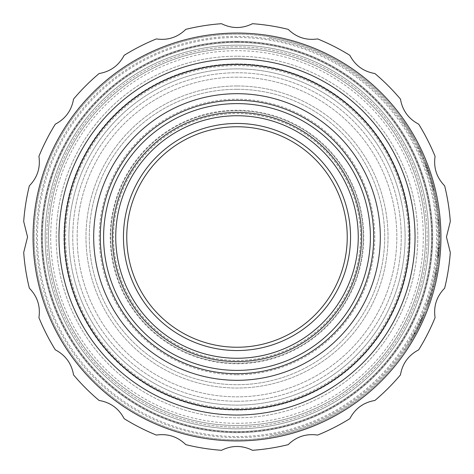 <?xml version="1.0" encoding="UTF-8"?>
<svg xmlns="http://www.w3.org/2000/svg" width="474" height="474" viewBox="0 0 474 474"><rect width="100%" height="100%" fill="white"/><g stroke="black" fill="none" stroke-linecap="round" stroke-linejoin="round"><path stroke-width="0.36" stroke-dasharray="2.37 1.78" d="M429.474 172.992L424.781 160.307L430.22 175.285L429.474 172.992L428.425 173.336L423.756 160.722L424.781 160.307M434.622 191.306L431.139 178.236L435.156 193.659L434.622 191.306L433.55 191.549L430.084 178.556L431.139 178.236M438.669 215.255A202.836 202.836 0 0 1 439.783 232.355A202.836 202.836 0 0 0 438.669 215.255A202.836 202.836 0 0 1 439.783 232.355A202.836 202.836 0 0 0 438.669 215.255L437.573 215.374A201.734 201.734 0 0 1 438.681 232.379L439.783 232.355L438.681 232.379A201.734 201.734 0 0 0 437.573 215.374L438.669 215.255M438.693 232.793L438.734 237.474A201.734 201.734 0 0 1 438.586 244.744L439.688 244.785A202.836 202.836 0 0 0 439.771 242.184L439.836 237.48A202.836 202.836 0 0 0 439.813 233.972A202.836 202.836 0 0 1 439.688 244.785L438.586 244.744A201.734 201.734 0 0 0 438.669 242.155L439.771 242.184L438.669 242.155L438.693 232.793L439.795 232.77M435.422 279.097L437.786 265.778L434.907 281.455L435.422 279.097L434.344 278.866L436.696 265.624L437.786 265.778M414.205 335.693L418.844 326.864L424.2 315.091L418.844 326.864L411.556 340.308L414.205 335.693L413.245 335.159L417.855 326.379L418.844 326.864L417.855 326.379L419.703 322.533L420.705 323.001M419.703 322.533L424.1 312.431L425.125 312.846L424.082 312.485L422.044 317.349L423.057 317.787M422.044 317.349L416.67 328.737L410.828 339.372L411.782 339.935L411.556 340.308L410.608 339.751L413.245 335.159M437.318 213.11L435.594 201.539L437.253 212.571L436.11 204.543L437.194 204.359A202.836 202.836 0 0 1 437.976 209.591A202.836 202.836 0 0 0 437.194 204.359L435.796 196.722A202.836 202.836 0 0 1 438.409 212.98L436.678 201.343L438.343 212.435L437.194 204.365L436.104 204.537L434.717 196.941L435.796 196.722L437.443 205.923A202.836 202.836 0 0 0 435.796 196.722L434.717 196.941A201.734 201.734 0 0 1 437.318 213.11L438.409 212.98M439.694 229.339L438.551 214.201L439.777 232.047L439.694 229.339L438.592 229.38L437.455 214.325L438.551 214.201M434.249 284.293A202.836 202.836 0 0 1 432.584 290.758L432.815 289.91A202.836 202.836 0 0 0 434.409 283.618L436.631 272.923A202.836 202.836 0 0 0 437.68 266.518L437.798 265.689A202.836 202.836 0 0 1 436.738 272.325L434.249 284.293L433.177 284.033A201.734 201.734 0 0 1 431.518 290.467L433.817 281.289L434.889 281.526M427.364 307.039L432.069 292.6L426.41 309.575L427.364 307.039L426.327 306.654L431.008 292.298L432.069 292.6M438.586 214.485A202.836 202.836 0 0 1 439.191 220.807L439.712 229.943A202.836 202.836 0 0 1 439.836 236.295A202.836 202.836 0 0 0 439.73 230.4L438.586 214.485L437.49 214.609A201.734 201.734 0 0 1 438.089 220.896L439.191 220.807L438.089 220.896L438.61 229.979L439.712 229.943L438.61 229.979A201.734 201.734 0 0 1 438.734 236.295L439.836 236.295L438.734 236.295A201.734 201.734 0 0 0 438.628 230.435L439.73 230.4L438.628 230.435L437.49 214.609L438.586 214.485M439.208 252.992L438.183 262.869L439.795 241.106A202.836 202.836 0 0 1 439.57 247.381L438.094 263.514L439.499 248.69L439.208 252.992L438.106 252.903L437.087 262.726L438.183 262.869M408.778 344.865A202.836 202.836 0 0 1 405.418 350.043A202.836 202.836 0 0 0 410.786 341.6L416.593 331.279A202.836 202.836 0 0 0 421.036 322.284A202.836 202.836 0 0 1 418.352 327.848L415.325 333.66A202.836 202.836 0 0 1 412.161 339.283L408.778 344.865L407.847 344.278L408.789 344.847M270.038 437.129A202.836 202.836 0 0 0 269.813 36.836A202.836 202.836 0 0 1 270.038 437.129L269.854 436.039A201.734 201.734 0 0 0 269.635 37.92L269.813 36.836L269.635 37.92A201.734 201.734 0 0 1 269.854 436.039L270.038 437.129M432.673 286.089L430.694 293.4A201.734 201.734 0 0 1 429.432 297.548L430.487 297.879A202.836 202.836 0 0 1 428.377 304.219A202.836 202.836 0 0 0 431.66 294.022L435.256 279.856L431.749 293.708A202.836 202.836 0 0 1 430.487 297.879L428.318 304.391L430.481 297.891A202.836 202.836 0 0 0 431.553 294.384L431.429 294.792A202.836 202.836 0 0 1 430.487 297.879L429.432 297.548A201.734 201.734 0 0 1 427.335 303.852L428.377 304.219L427.335 303.852A201.734 201.734 0 0 0 430.599 293.708L432.673 286.089L433.74 286.361M437.413 268.254A202.836 202.836 0 0 1 436.335 274.517A202.836 202.836 0 0 0 437.413 268.254L436.323 268.088L437.413 268.254M431.464 179.326L427.299 166.795A202.836 202.836 0 0 1 429.693 173.65L430.57 176.387A202.836 202.836 0 0 1 434.101 189.108L434.735 191.786A202.836 202.836 0 0 1 436.193 198.713L433.366 186.175A202.836 202.836 0 0 0 431.464 179.326L430.41 179.64L426.268 167.174A201.734 201.734 0 0 1 428.644 173.994L429.693 173.65M415.455 142.923L422.719 158.227A201.734 201.734 0 0 1 425.095 164.081L426.126 163.684A202.836 202.836 0 0 0 423.904 158.192L416.433 142.407L423.732 157.795A202.836 202.836 0 0 1 426.126 163.684L425.095 164.081A201.734 201.734 0 0 0 422.885 158.618L423.904 158.192L422.885 158.618L415.455 142.923L416.433 142.407M408.44 128.602L414.744 139.279L408.469 128.644L401.525 118.37L408.44 128.602L407.51 129.189L413.778 139.812L407.539 129.23L400.637 119.015L401.525 118.37M420.942 322.492A202.836 202.836 0 0 0 425.113 312.876A202.836 202.836 0 0 1 417.416 329.703L425.113 312.876L420.942 322.492L419.94 322.03A201.734 201.734 0 0 0 424.088 312.467L425.113 312.876L424.088 312.467A201.734 201.734 0 0 1 416.433 329.199L417.416 329.703M439.339 251.214A202.836 202.836 0 0 1 439.025 255.107L439.522 248.281A202.836 202.836 0 0 0 439.706 244.311L439.339 251.214L438.237 251.137A201.734 201.734 0 0 1 437.929 255.012L438.42 248.216L439.522 248.281M433.076 185.056A202.836 202.836 0 0 1 436.625 201.047L434.16 189.351A202.836 202.836 0 0 0 433.076 185.056A202.836 202.836 0 0 0 432.17 181.755A202.836 202.836 0 0 1 433.076 185.056L432.01 185.34A201.734 201.734 0 0 0 431.109 182.052L432.17 181.755L431.109 182.052A201.734 201.734 0 0 1 432.01 185.34L433.076 185.056M429.248 172.323A202.836 202.836 0 0 0 425.652 162.481A202.836 202.836 0 0 1 431.66 179.978L425.652 162.481L429.248 172.323L428.206 172.672A201.734 201.734 0 0 0 424.627 162.884L425.652 162.481L424.627 162.884A201.734 201.734 0 0 1 430.599 180.286L431.66 179.978M430.481 297.903A202.836 202.836 0 0 1 429.408 301.197L431.245 295.415A202.836 202.836 0 0 0 432.229 292.025L430.481 297.903L429.426 297.571A201.734 201.734 0 0 1 428.366 300.848L430.191 295.095L431.245 295.415M237 439.836A202.836 202.836 0 0 0 439.836 237A202.836 202.836 0 0 0 237 34.164A202.836 202.836 0 0 0 34.164 237A202.836 202.836 0 0 0 237 439.836A202.836 202.836 0 0 0 439.836 237A202.836 202.836 0 0 0 237 34.164A202.836 202.836 0 0 0 34.164 237A202.836 202.836 0 0 0 237 439.836M237 37.47A199.53 199.53 0 0 0 37.47 237A199.53 199.53 0 0 0 237 436.53A199.53 199.53 0 0 0 436.53 237A199.53 199.53 0 0 0 237 37.47M237 41.878A195.122 195.122 0 0 0 41.878 237A195.122 195.122 0 0 0 237 432.122A195.122 195.122 0 0 0 432.122 237A195.122 195.122 0 0 0 237 41.878M237 45.184A191.816 191.816 0 0 0 45.184 237A191.816 191.816 0 0 0 237 428.816A191.816 191.816 0 0 0 428.816 237A191.816 191.816 0 0 0 237 45.184A191.816 191.816 0 0 0 45.184 237A191.816 191.816 0 0 0 237 428.816A191.816 191.816 0 0 0 428.816 237A191.816 191.816 0 0 0 237 45.184M237 56.21A180.79 180.79 0 0 0 56.21 237A180.79 180.79 0 0 0 237 417.79A180.79 180.79 0 0 0 417.79 237A180.79 180.79 0 0 0 237 56.21A180.79 180.79 0 0 0 56.21 237A180.79 180.79 0 0 0 237 417.79A180.79 180.79 0 0 0 417.79 237A180.79 180.79 0 0 0 237 56.21M237 85.972A151.028 151.028 0 0 0 85.972 237A151.028 151.028 0 0 0 237 388.028A151.028 151.028 0 0 0 388.028 237A151.028 151.028 0 0 0 237 85.972A151.028 151.028 0 0 0 85.972 237A151.028 151.028 0 0 0 237 388.028A151.028 151.028 0 0 0 388.028 237A151.028 151.028 0 0 0 237 85.972M237 89.284A147.716 147.716 0 0 0 89.284 237A147.716 147.716 0 0 0 237 384.716A147.716 147.716 0 0 0 384.716 237A147.716 147.716 0 0 0 237 89.284A147.716 147.716 0 0 0 89.284 237A147.716 147.716 0 0 0 237 384.716A147.716 147.716 0 0 0 384.716 237A147.716 147.716 0 0 0 237 89.284M237 423.3A186.3 186.3 0 0 0 423.3 237A186.3 186.3 0 0 0 237 50.7A186.3 186.3 0 0 0 50.7 237A186.3 186.3 0 0 0 237 423.3M426.582 164.875L428.668 170.622L426.582 164.875L425.551 165.272L429.171 175.623L430.22 175.285M432.507 182.958L434.048 188.871L432.507 182.958L431.441 183.248L434.077 193.896L435.156 193.659M437.028 270.636L435.926 276.65L437.028 270.636L435.944 270.453L433.829 281.212L434.907 281.455M415.159 333.963A202.836 202.836 0 0 1 415.034 334.194L413.055 337.737L412.096 337.192L414.4 333.056A201.734 201.734 0 0 0 414.72 332.458L414.193 333.435A201.734 201.734 0 0 1 414.069 333.666L412.125 337.144L413.079 337.689L415.372 333.578A202.836 202.836 0 0 0 415.692 332.979L418.038 328.47L415.159 333.963L414.193 333.435M422.162 319.814A202.836 202.836 0 0 1 421.925 320.341L422.387 319.304A202.836 202.836 0 0 0 422.494 319.067L424.005 315.566L422.162 319.814L421.155 319.363A201.734 201.734 0 0 1 420.918 319.885L421.38 318.854A201.734 201.734 0 0 0 421.487 318.617L421.155 319.363M439.096 219.699L439.57 226.531L439.096 219.699L438 219.788L438.675 232.076L439.777 232.047M437.087 262.726L438.693 241.088A201.734 201.734 0 0 1 438.468 247.321L437.004 263.372L438.403 248.625L439.499 248.69L438.829 257.21L439.392 250.45L439.499 248.69L438.403 248.625L439.499 248.69L438.403 248.625L438.106 252.903M433.615 187.153A202.836 202.836 0 0 0 431.198 178.431L433.615 187.153L432.549 187.426A201.734 201.734 0 0 0 430.143 178.751L432.549 187.426M421.593 152.93L423.774 157.889L419.348 148.161L421.593 152.93L420.592 153.386L422.761 158.322L420.592 153.386M408.458 128.62L411.521 133.632L405.258 123.726L408.458 128.62L407.539 129.23M435.689 196.2A202.836 202.836 0 0 0 434.32 190.003L435.689 196.2L434.611 196.42A201.734 201.734 0 0 0 433.248 190.264L434.32 190.003L433.248 190.264A201.734 201.734 0 0 1 435.541 201.243L436.625 201.047L435.541 201.243L433.088 189.612L434.16 189.351M435.594 201.539L436.678 201.343M436.631 207.95L437.721 207.796M437.253 212.571L438.343 212.435M434.717 196.941L436.353 206.095A201.734 201.734 0 0 0 434.717 196.941L435.796 196.722M436.353 206.095L437.443 205.923M428.366 300.848L429.408 301.197M430.191 295.095A201.734 201.734 0 0 0 431.168 291.723L432.229 292.025M431.168 291.723L429.426 297.571M430.599 180.286L426.499 167.808L427.53 167.429M426.499 167.808L428.869 174.681L429.918 174.337M428.869 174.681L430.422 179.687L431.476 179.373M430.422 179.687L424.627 162.884L425.652 162.481M424.627 162.884L428.206 172.672M433.088 189.612A201.734 201.734 0 0 0 432.01 185.34A201.734 201.734 0 0 1 433.248 190.264L434.611 196.42M433.248 190.264L434.32 190.003L433.248 190.264M437.929 255.012L439.025 255.107M438.42 248.216A201.734 201.734 0 0 0 438.604 244.276L439.706 244.311M438.604 244.276L438.237 251.137M416.433 329.199L422.056 317.319L423.069 317.758M422.056 317.319L419.04 323.938L420.035 324.412M419.04 323.938L416.723 328.636L417.701 329.14M416.723 328.636L424.088 312.467L425.113 312.876M424.088 312.467L419.94 322.03L420.948 322.48M413.778 139.812L414.744 139.279M400.637 119.015L407.51 129.189M407.522 129.212L410.573 134.195L407.522 129.212M404.346 124.342L405.258 123.726M410.573 134.195L411.521 133.632M422.719 158.227L423.732 157.795L422.719 158.227M418.358 148.646L419.348 148.161M422.761 158.322L423.774 157.889M426.268 167.174L427.299 166.795M428.644 173.994L429.515 176.713L430.57 176.387M429.515 176.713A201.734 201.734 0 0 1 433.035 189.369L434.101 189.108M433.035 189.369L433.657 192.029L434.735 191.786M433.657 192.029A201.734 201.734 0 0 1 435.108 198.92L436.193 198.713M435.108 198.92L432.3 186.454L433.366 186.175M432.3 186.454A201.734 201.734 0 0 0 430.41 179.64M431.405 183.112L432.466 182.816M430.143 178.751L431.198 178.431M435.256 274.316L436.335 274.517L435.256 274.316A201.734 201.734 0 0 0 436.323 268.088A201.734 201.734 0 0 1 435.256 274.316M434.184 279.619L435.256 279.856M432.501 286.77L433.568 287.043M430.374 294.478A201.734 201.734 0 0 1 429.432 297.548A201.734 201.734 0 0 0 430.493 294.07L432.62 286.284L430.374 294.478L431.429 294.792M432.62 286.284L433.692 286.557M409.838 341.031L415.621 330.769A201.734 201.734 0 0 0 420.035 321.822A201.734 201.734 0 0 1 417.369 327.356L414.359 333.133A201.734 201.734 0 0 1 411.207 338.726L407.859 344.26A201.734 201.734 0 0 1 404.5 349.433L405.418 350.043L404.5 349.433A201.734 201.734 0 0 0 409.838 341.031L410.786 341.6M412.83 335.9L413.79 336.439M415.621 330.769L416.593 331.279M420.035 321.822L421.036 322.284L420.035 321.822M417.369 327.356L418.352 327.848L417.369 327.356M414.359 333.133L415.325 333.66M411.207 338.726L412.161 339.283M437.739 257.05L438.835 257.157M438.663 242.415L439.765 242.445M438.657 242.516L439.759 242.546M438.693 241.088L439.795 241.106M438.468 247.321L439.57 247.381M438.438 247.926L439.54 247.985M438.426 248.151L439.528 248.21M437.004 263.372L438.094 263.514M438.385 248.874L437.733 257.098L438.385 248.874L439.487 248.939M437.733 257.098L438.829 257.21M437.852 255.877L438.948 255.978M431.008 292.298L425.379 309.178L426.41 309.575M425.379 309.178L426.327 306.654M429.432 297.559L428.383 300.8L429.432 297.559L430.481 297.891M427.275 304.024L428.383 300.8L427.275 304.024L428.318 304.391M431.518 290.467L432.584 290.758M433.817 281.289L431.749 289.62L432.815 289.91M431.749 289.62A201.734 201.734 0 0 0 433.337 283.363L434.409 283.618M433.337 283.363L434.51 278.06L435.594 278.285M434.51 278.06L435.547 272.728L436.631 272.923M435.547 272.728A201.734 201.734 0 0 0 436.59 266.358L437.68 266.518M436.59 266.358L435.15 274.867L436.234 275.074M435.15 274.867L436.708 265.529L437.798 265.689M436.708 265.529A201.734 201.734 0 0 1 435.653 272.129L436.738 272.325M435.653 272.129L434.504 278.102L435.582 278.327M434.504 278.102L433.177 284.033M437.455 214.325L438 219.788M438.675 232.076L438.592 229.38M438.468 226.584L438.26 223.189L438.468 226.584L439.57 226.531M436.886 209.739L437.976 209.591L436.886 209.739A201.734 201.734 0 0 0 436.104 204.537A201.734 201.734 0 0 1 436.886 209.739M414.128 333.56L415.094 334.087M423.187 314.665L424.2 315.091M416.67 328.737L417.653 329.234M413.974 333.838L414.94 334.366M410.828 339.372L410.608 339.751L410.828 339.372M422.986 315.139L424.005 315.566M421.487 318.617L422.494 319.067M418.649 324.755L419.638 325.235M418.803 324.435L419.798 324.915M420.918 319.885L421.925 320.341M417.055 327.978L418.038 328.47M414.72 332.458L415.692 332.979M414.4 333.056L415.372 333.578M413.263 335.124L414.229 335.657M414.069 333.666L415.034 334.194M436.696 265.624L435.944 270.453M433.829 281.212L434.344 278.866M434.842 276.431L435.416 273.439L434.842 276.431L435.926 276.65M438.705 233.421L439.807 233.404M438.734 237.474L439.836 237.48L438.734 237.474A201.734 201.734 0 0 0 438.711 233.984L439.813 233.972L438.711 233.984A201.734 201.734 0 0 1 438.734 237.474L439.836 237.48L438.734 237.474M438.669 242.155L439.771 242.184L438.669 242.155M438.681 232.379L439.783 232.355L438.681 232.379A201.734 201.734 0 0 0 437.573 215.374A201.734 201.734 0 0 1 438.681 232.379M430.084 178.556L431.441 183.248M434.077 193.896L433.55 191.549M432.975 189.132L432.229 186.175L432.975 189.132L434.048 188.871M423.756 160.722L425.551 165.272M429.171 175.623L428.425 173.336M427.625 170.984L426.606 168.11L427.625 170.984L428.668 170.622M237 68.89A168.11 168.11 0 0 0 68.89 237A168.11 168.11 0 0 0 237 405.11A168.11 168.11 0 0 0 405.11 237A168.11 168.11 0 0 0 237 68.89A168.11 168.11 0 0 0 68.89 237A168.11 168.11 0 0 0 237 405.11A168.11 168.11 0 0 0 405.11 237A168.11 168.11 0 0 0 237 68.89M237 408.422A171.422 171.422 0 0 0 408.422 237A171.422 171.422 0 0 0 237 65.578A171.422 171.422 0 0 0 65.578 237A171.422 171.422 0 0 0 237 408.422M237 425.504A188.504 188.504 0 0 0 425.504 237A188.504 188.504 0 0 0 237 48.496A188.504 188.504 0 0 0 48.496 237A188.504 188.504 0 0 0 237 425.504A188.504 188.504 0 0 0 425.504 237A188.504 188.504 0 0 0 237 48.496A188.504 188.504 0 0 0 48.496 237A188.504 188.504 0 0 0 237 425.504A188.504 188.504 0 0 0 425.504 237A188.504 188.504 0 0 0 237 48.496A188.504 188.504 0 0 0 48.496 237A188.504 188.504 0 0 0 237 425.504A188.504 188.504 0 0 0 425.504 237A188.504 188.504 0 0 0 237 48.496A188.504 188.504 0 0 0 48.496 237A188.504 188.504 0 0 0 237 425.504A188.504 188.504 0 0 0 425.504 237A188.504 188.504 0 0 0 237 48.496A188.504 188.504 0 0 0 48.496 237A188.504 188.504 0 0 0 237 425.504A188.504 188.504 0 0 0 425.504 237A188.504 188.504 0 0 0 237 48.496A188.504 188.504 0 0 0 48.496 237A188.504 188.504 0 0 0 237 425.504M237 431.571A194.571 194.571 0 0 0 431.571 237A194.571 194.571 0 0 0 237 42.429A194.571 194.571 0 0 0 42.429 237A194.571 194.571 0 0 0 237 431.571A194.571 194.571 0 0 0 431.571 237A194.571 194.571 0 0 0 237 42.429A194.571 194.571 0 0 0 42.429 237A194.571 194.571 0 0 0 237 431.571A194.571 194.571 0 0 0 431.571 237A194.571 194.571 0 0 0 237 42.429A194.571 194.571 0 0 0 42.429 237A194.571 194.571 0 0 0 237 431.571A194.571 194.571 0 0 0 431.571 237A194.571 194.571 0 0 0 237 42.429A194.571 194.571 0 0 0 42.429 237A194.571 194.571 0 0 0 237 431.571A194.571 194.571 0 0 0 431.571 237A194.571 194.571 0 0 0 237 42.429A194.571 194.571 0 0 0 42.429 237A194.571 194.571 0 0 0 237 431.571A194.571 194.571 0 0 0 431.571 237A194.571 194.571 0 0 0 237 42.429A194.571 194.571 0 0 0 42.429 237A194.571 194.571 0 0 0 237 431.571M237 46.837A190.163 190.163 0 0 0 46.837 237A190.163 190.163 0 0 0 237 427.163A190.163 190.163 0 0 0 427.163 237A190.163 190.163 0 0 0 237 46.837A190.163 190.163 0 0 0 46.837 237A190.163 190.163 0 0 0 237 427.163A190.163 190.163 0 0 0 427.163 237A190.163 190.163 0 0 0 237 46.837M237 437.632A200.632 200.632 0 0 0 437.632 237A200.632 200.632 0 0 0 237 36.368A200.632 200.632 0 0 0 36.368 237A200.632 200.632 0 0 0 237 437.632M237 440.939A203.939 203.939 0 0 0 440.939 237A203.939 203.939 0 0 0 237 33.062A203.939 203.939 0 0 0 33.062 237A203.939 203.939 0 0 0 237 440.939M237 58.966A178.034 178.034 0 0 0 58.966 237A178.034 178.034 0 0 0 237 415.034A178.034 178.034 0 0 0 415.034 237A178.034 178.034 0 0 0 237 58.966M237 373.696A136.696 136.696 0 0 0 373.696 237A136.696 136.696 0 0 0 237 100.304A136.696 136.696 0 0 0 100.304 237A136.696 136.696 0 0 0 237 373.696A136.696 136.696 0 0 0 373.696 237A136.696 136.696 0 0 0 237 100.304A136.696 136.696 0 0 0 100.304 237A136.696 136.696 0 0 0 237 373.696A136.696 136.696 0 0 0 373.696 237A136.696 136.696 0 0 0 237 100.304A136.696 136.696 0 0 0 100.304 237A136.696 136.696 0 0 0 237 373.696M237 374.798A137.798 137.798 0 0 0 374.798 237A137.798 137.798 0 0 0 237 99.202A137.798 137.798 0 0 0 99.202 237A137.798 137.798 0 0 0 237 374.798M237 380.308A143.308 143.308 0 0 0 380.308 237A143.308 143.308 0 0 0 237 93.692A143.308 143.308 0 0 0 93.692 237A143.308 143.308 0 0 0 237 380.308M237 115.739A121.261 121.261 0 0 0 115.739 237A121.261 121.261 0 0 0 237 358.261A121.261 121.261 0 0 0 358.261 237A121.261 121.261 0 0 0 237 115.739M237 110.78A126.22 126.22 0 0 0 110.78 237A126.22 126.22 0 0 0 237 363.22A126.22 126.22 0 0 0 363.22 237A126.22 126.22 0 0 0 237 110.78A126.22 126.22 0 0 0 110.78 237A126.22 126.22 0 0 0 237 363.22A126.22 126.22 0 0 0 363.22 237A126.22 126.22 0 0 0 237 110.78M237 126.759A110.241 110.241 0 0 0 126.759 237A110.241 110.241 0 0 0 237 347.241A110.241 110.241 0 0 0 347.241 237A110.241 110.241 0 0 0 237 126.759M237 350.547A113.547 113.547 0 0 0 350.547 237A113.547 113.547 0 0 0 237 123.453A113.547 113.547 0 0 0 123.453 237A113.547 113.547 0 0 0 237 350.547M237 363.771A126.771 126.771 0 0 0 363.771 237A126.771 126.771 0 0 0 237 110.229A126.771 126.771 0 0 0 110.229 237A126.771 126.771 0 0 0 237 363.771M237 360.465A123.465 123.465 0 0 0 360.465 237A123.465 123.465 0 0 0 237 113.535A123.465 123.465 0 0 0 113.535 237A123.465 123.465 0 0 0 237 360.465M237 77.155A159.845 159.845 0 0 0 77.155 237A159.845 159.845 0 0 0 237 396.845A159.845 159.845 0 0 0 396.845 237A159.845 159.845 0 0 0 237 77.155A159.845 159.845 0 0 0 77.155 237A159.845 159.845 0 0 0 237 396.845A159.845 159.845 0 0 0 396.845 237A159.845 159.845 0 0 0 237 77.155M237 401.253A164.253 164.253 0 0 0 401.253 237A164.253 164.253 0 0 0 237 72.747A164.253 164.253 0 0 0 72.747 237A164.253 164.253 0 0 0 237 401.253A164.253 164.253 0 0 0 401.253 237A164.253 164.253 0 0 0 237 72.747A164.253 164.253 0 0 0 72.747 237A164.253 164.253 0 0 0 237 401.253M237 63.925A173.075 173.075 0 0 0 63.925 237A173.075 173.075 0 0 0 237 410.075A173.075 173.075 0 0 0 410.075 237A173.075 173.075 0 0 0 237 63.925A173.075 173.075 0 0 0 63.925 237A173.075 173.075 0 0 0 237 410.075A173.075 173.075 0 0 0 410.075 237A173.075 173.075 0 0 0 237 63.925M440.939 237A203.939 203.939 0 0 0 237 33.062A203.939 203.939 0 0 0 33.062 237A203.939 203.939 0 0 0 237 440.939A203.939 203.939 0 0 0 440.939 237A203.939 203.939 0 0 0 237 33.062A203.939 203.939 0 0 0 33.062 237A203.939 203.939 0 0 0 237 440.939A203.939 203.939 0 0 0 440.939 237M432.673 237A195.673 195.673 0 0 0 237 41.327A195.673 195.673 0 0 0 41.327 237A195.673 195.673 0 0 0 237 432.673A195.673 195.673 0 0 0 432.673 237A195.673 195.673 0 0 0 237 41.327A195.673 195.673 0 0 0 41.327 237A195.673 195.673 0 0 0 237 432.673A195.673 195.673 0 0 0 432.673 237M428.816 237A191.816 191.816 0 0 0 237 45.184A191.816 191.816 0 0 0 45.184 237A191.816 191.816 0 0 0 237 428.816A191.816 191.816 0 0 0 428.816 237A191.816 191.816 0 0 0 237 45.184A191.816 191.816 0 0 0 45.184 237A191.816 191.816 0 0 0 237 428.816A191.816 191.816 0 0 0 428.816 237M446.449 237L450.3 252.482A213.863 213.863 0 0 1 444.648 288.186C436.619 296.434 433.426 306.251 435.079 317.639A213.863 213.863 0 0 1 418.666 349.848C408.481 355.21 402.414 363.558 400.465 374.898A213.863 213.863 0 0 1 374.898 400.465C363.558 402.414 355.21 408.481 349.848 418.666A213.863 213.863 0 0 1 317.639 435.079C306.251 433.426 296.434 436.619 288.186 444.648A213.863 213.863 0 0 1 252.482 450.3C242.161 445.21 231.839 445.21 221.518 450.3A213.863 213.863 0 0 1 185.814 444.648C177.566 436.619 167.749 433.426 156.361 435.079A213.863 213.863 0 0 1 124.152 418.666C118.79 408.481 110.442 402.414 99.102 400.465A213.863 213.863 0 0 1 73.535 374.898C71.586 363.558 65.519 355.21 55.334 349.848A213.863 213.863 0 0 1 38.921 317.639C40.574 306.251 37.381 296.434 29.352 288.186A213.863 213.863 0 0 1 23.7 252.482L27.551 237L23.7 221.518A213.863 213.863 0 0 1 29.352 185.814C37.381 177.566 40.574 167.749 38.921 156.361A213.863 213.863 0 0 1 55.334 124.152C65.519 118.79 71.586 110.442 73.535 99.102A213.863 213.863 0 0 1 99.102 73.535C110.442 71.586 118.79 65.519 124.152 55.334A213.863 213.863 0 0 1 156.361 38.921C167.749 40.574 177.566 37.381 185.814 29.352A213.863 213.863 0 0 1 221.518 23.7C231.839 28.79 242.161 28.79 252.482 23.7A213.863 213.863 0 0 1 288.186 29.352C296.434 37.381 306.251 40.574 317.639 38.921A213.863 213.863 0 0 1 349.848 55.334C355.21 65.519 363.558 71.586 374.898 73.535A213.863 213.863 0 0 1 400.465 99.102C402.414 110.442 408.481 118.79 418.666 124.152A213.863 213.863 0 0 1 435.079 156.361C433.426 167.749 436.619 177.566 444.648 185.814A213.863 213.863 0 0 1 450.3 221.518L446.449 237M436.388 206.32L437.478 206.154M435.76 202.487L436.844 202.297M436.127 204.667L437.218 204.49M436.11 204.543L437.194 204.365M435.191 199.358L436.276 199.157M428.289 172.933L429.337 172.583M426.867 168.827L427.904 168.454M427.684 171.15L428.727 170.794M427.643 171.031L428.686 170.676M425.622 165.456L426.653 165.065M419.828 322.273L420.823 322.741M421.623 318.315L422.63 318.759M420.616 320.566L421.617 321.022M420.663 320.454L421.67 320.91M423.039 315.014L424.058 315.441M419.875 151.834L420.876 151.372L419.887 151.858M420.551 153.292L421.552 152.835M430.599 293.708L431.66 294.022M430.694 293.4L431.749 293.708M431.678 289.898L432.738 290.189M430.493 294.07L431.553 294.384M438.142 252.452L439.244 252.535M437.887 255.498L438.983 255.599M437.952 254.728L439.054 254.822M438.29 250.379L439.392 250.45M438.053 253.602L439.149 253.691M438.367 224.8L439.463 224.729M438.219 222.596L439.321 222.519M430.256 294.864L431.316 295.183M428.383 300.8L429.426 301.15M430.25 294.887L431.31 295.201M429.266 298.081L430.315 298.413M427.453 303.508L428.496 303.875M437.739 216.985L438.835 216.873L437.739 217.003M438.26 223.189L439.362 223.112M438.047 220.333L439.143 220.238M438.438 226.045L439.54 225.985M421.38 318.854L422.387 319.304M437.431 268.171L436.341 268L437.431 268.148M435.416 273.439L436.501 273.634L435.416 273.439M435.861 270.927L436.951 271.11M434.936 275.963L436.021 276.176M438.734 236.704L439.836 236.698M438.728 235.572L439.831 235.566M430.759 180.837L431.82 180.529M432.229 186.175L433.295 185.897L432.229 186.175M430.765 180.861L431.826 180.553M431.571 183.711L432.632 183.42M432.857 188.664L433.929 188.403M425.682 162.546L424.651 162.949L425.67 162.529M426.606 168.11L427.643 167.731L426.606 168.11M425.723 165.716L426.754 165.331M427.471 170.527L428.508 170.166M410.597 339.775L411.545 340.332"/><path stroke-width="0.71" d="M237 440.939A203.939 203.939 0 0 0 440.939 237A203.939 203.939 0 0 0 237 33.062A203.939 203.939 0 0 0 33.062 237A203.939 203.939 0 0 0 237 440.939M237 415.034A178.034 178.034 0 0 0 415.034 237A178.034 178.034 0 0 0 237 58.966A178.034 178.034 0 0 0 58.966 237A178.034 178.034 0 0 0 237 415.034M237 64.476A172.524 172.524 0 0 0 64.476 237A172.524 172.524 0 0 0 237 409.524A172.524 172.524 0 0 0 409.524 237A172.524 172.524 0 0 0 237 64.476M237 380.308A143.308 143.308 0 0 0 380.308 237A143.308 143.308 0 0 0 237 93.692A143.308 143.308 0 0 0 93.692 237A143.308 143.308 0 0 0 237 380.308M237 373.696A136.696 136.696 0 0 0 373.696 237A136.696 136.696 0 0 0 237 100.304A136.696 136.696 0 0 0 100.304 237A136.696 136.696 0 0 0 237 373.696M237 103.61A133.39 133.39 0 0 0 103.61 237A133.39 133.39 0 0 0 237 370.39A133.39 133.39 0 0 0 370.39 237A133.39 133.39 0 0 0 237 103.61M237 112.433A124.567 124.567 0 0 0 112.433 237A124.567 124.567 0 0 0 237 361.567A124.567 124.567 0 0 0 361.567 237A124.567 124.567 0 0 0 237 112.433M237 115.739A121.261 121.261 0 0 0 115.739 237A121.261 121.261 0 0 0 237 358.261A121.261 121.261 0 0 0 358.261 237A121.261 121.261 0 0 0 237 115.739M237 123.453A113.547 113.547 0 0 0 123.453 237A113.547 113.547 0 0 0 237 350.547A113.547 113.547 0 0 0 350.547 237A113.547 113.547 0 0 0 237 123.453M237 126.759A110.241 110.241 0 0 0 126.759 237A110.241 110.241 0 0 0 237 347.241A110.241 110.241 0 0 0 347.241 237A110.241 110.241 0 0 0 237 126.759M446.449 237L450.3 221.518A213.863 213.863 0 0 0 444.648 185.814C436.619 177.566 433.426 167.749 435.079 156.361A213.863 213.863 0 0 0 418.666 124.152C408.481 118.79 402.414 110.442 400.465 99.102A213.863 213.863 0 0 0 374.898 73.535C363.558 71.586 355.21 65.519 349.848 55.334A213.863 213.863 0 0 0 317.639 38.921C306.251 40.574 296.434 37.381 288.186 29.352A213.863 213.863 0 0 0 252.482 23.7C242.161 28.79 231.839 28.79 221.518 23.7A213.863 213.863 0 0 0 185.814 29.352C177.566 37.381 167.749 40.574 156.361 38.921A213.863 213.863 0 0 0 124.152 55.334C118.79 65.519 110.442 71.586 99.102 73.535A213.863 213.863 0 0 0 73.535 99.102C71.586 110.442 65.519 118.79 55.334 124.152A213.863 213.863 0 0 0 38.921 156.361C40.574 167.749 37.381 177.566 29.352 185.814A213.863 213.863 0 0 0 23.7 221.518L27.551 237L23.7 252.482A213.863 213.863 0 0 0 29.352 288.186C37.381 296.434 40.574 306.251 38.921 317.639A213.863 213.863 0 0 0 55.334 349.848C65.519 355.21 71.586 363.558 73.535 374.898A213.863 213.863 0 0 0 99.102 400.465C110.442 402.414 118.79 408.481 124.152 418.666A213.863 213.863 0 0 0 156.361 435.079C167.749 433.426 177.566 436.619 185.814 444.648A213.863 213.863 0 0 0 221.518 450.3C231.839 445.21 242.161 445.21 252.482 450.3A213.863 213.863 0 0 0 288.186 444.648C296.434 436.619 306.251 433.426 317.639 435.079A213.863 213.863 0 0 0 349.848 418.666C355.21 408.481 363.558 402.414 374.898 400.465A213.863 213.863 0 0 0 400.465 374.898C402.414 363.558 408.481 355.21 418.666 349.848A213.863 213.863 0 0 0 435.079 317.639C433.426 306.251 436.619 296.434 444.648 288.186A213.863 213.863 0 0 0 450.3 252.482L446.449 237"/></g></svg>
